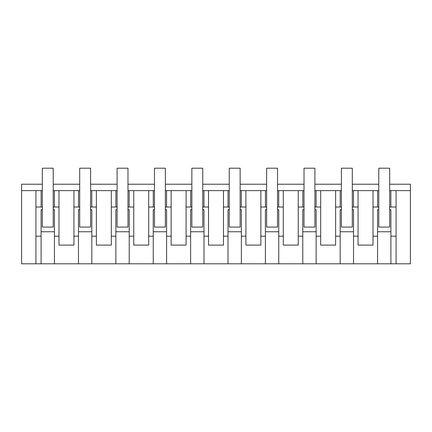 <?xml version="1.0" encoding="UTF-8"?>
<svg xmlns="http://www.w3.org/2000/svg" width="432" height="432" viewBox="0 0 432 432"><rect width="100%" height="100%" fill="white"/><g stroke="black" fill="none" stroke-linecap="round" stroke-linejoin="round"><path stroke-width="0.65" d="M42.32 184.221L21.6 184.221L21.6 263.801L35.91 263.801L35.91 190.631L41.132 190.631L41.132 207.02L42.32 207.02M35.91 207.02L41.132 207.02M42.32 190.631L41.132 190.631M53.217 190.631L78.516 190.631L78.516 207.02L79.704 207.02M79.704 190.631L78.516 190.631M35.91 263.801L91.827 263.801L91.827 236.191L96.368 236.191L96.368 245.106L111.321 245.106L111.321 190.631L90.601 190.631M111.321 190.631L115.9 190.631L115.9 207.02L117.094 207.02M117.094 190.631L115.9 190.631M91.827 263.801L129.217 263.801L129.217 236.191L133.753 236.191L133.753 245.106L148.705 245.106L148.705 190.631L127.985 190.631M148.705 190.631L153.284 190.631L153.284 207.02L154.478 207.02M154.478 190.631L153.284 190.631M129.217 263.801L166.601 263.801L166.601 236.191L171.137 236.191L171.137 245.106L186.089 245.106L186.089 190.631L165.37 190.631M186.089 190.631L190.669 190.631L190.669 207.02L191.862 207.02M191.862 190.631L190.669 190.631M166.601 263.801L203.985 263.801L203.985 236.191L208.526 236.191L208.526 245.106L223.474 245.106L223.474 190.631L202.754 190.631M223.474 190.631L228.053 190.631L228.053 207.02L229.246 207.02M229.246 190.631L228.053 190.631M203.985 263.801L241.369 263.801L241.369 236.191L245.911 236.191L245.911 245.106L260.863 245.106L260.863 190.631L240.138 190.631M260.863 190.631L265.437 190.631L265.437 207.02L266.63 207.02M266.63 190.631L265.437 190.631M241.369 263.801L278.753 263.801L278.753 236.191L283.295 236.191L283.295 245.106L298.247 245.106L298.247 190.631L277.522 190.631M298.247 190.631L302.821 190.631L302.821 207.02L304.015 207.02M304.015 190.631L302.821 190.631M278.753 263.801L316.138 263.801L316.138 236.191L320.679 236.191L320.679 245.106L335.632 245.106L335.632 190.631L314.906 190.631M335.632 190.631L340.205 190.631L340.205 207.02L341.399 207.02M341.399 190.631L340.205 190.631M316.138 263.801L353.522 263.801L353.522 236.191L358.063 236.191L358.063 245.106L373.016 245.106L373.016 190.631L352.296 190.631M373.016 190.631L377.595 190.631L377.595 207.02L378.783 207.02M378.783 190.631L377.595 190.631M353.522 263.801L410.4 263.801L410.4 190.631L389.68 190.631M21.6 190.631L35.91 190.631M35.91 236.191L41.094 236.191L41.094 209.725L42.32 209.725M41.094 263.801L41.094 236.191M58.984 190.631L58.984 245.106L73.937 245.106L73.937 190.631M73.937 207.02L78.516 207.02M91.795 190.631L91.795 207.02L90.601 207.02M96.368 190.631L96.368 207.02L91.795 207.02M96.368 236.191L96.368 207.02M111.321 207.02L115.9 207.02M129.179 190.631L129.179 207.02L127.985 207.02M133.753 190.631L133.753 207.02L129.179 207.02M133.753 236.191L133.753 207.02M148.705 207.02L153.284 207.02M166.563 190.631L166.563 207.02L165.37 207.02M171.137 190.631L171.137 207.02L166.563 207.02M171.137 236.191L171.137 207.02M186.089 207.02L190.669 207.02M203.947 190.631L203.947 207.02L202.754 207.02M208.526 190.631L208.526 207.02L203.947 207.02M208.526 236.191L208.526 207.02M223.474 207.02L228.053 207.02M241.331 190.631L241.331 207.02L240.138 207.02M245.911 190.631L245.911 207.02L241.331 207.02M245.911 236.191L245.911 207.02M260.863 207.02L265.437 207.02M278.716 190.631L278.716 207.02L277.522 207.02M283.295 190.631L283.295 207.02L278.716 207.02M283.295 236.191L283.295 207.02M298.247 207.02L302.821 207.02M316.1 190.631L316.1 207.02L314.906 207.02M320.679 190.631L320.679 207.02L316.1 207.02M320.679 236.191L320.679 207.02M335.632 207.02L340.205 207.02M353.484 190.631L353.484 207.02L352.296 207.02M358.063 190.631L358.063 207.02L353.484 207.02M358.063 236.191L358.063 207.02M373.016 207.02L377.595 207.02M390.868 190.631L390.868 207.02L389.68 207.02M390.868 207.02L396.09 207.02L396.09 190.631M396.09 263.801L396.09 207.02M389.68 184.221L410.4 184.221L410.4 190.631M53.217 184.221L79.704 184.221M90.601 184.221L117.094 184.221M127.985 184.221L154.478 184.221M165.37 184.221L191.862 184.221M202.754 184.221L229.246 184.221M240.138 184.221L266.63 184.221M277.522 184.221L304.015 184.221M314.906 184.221L341.399 184.221M352.296 184.221L378.783 184.221M54.405 190.631L54.405 207.02L53.217 207.02M54.405 207.02L58.984 207.02M54.443 263.801L54.443 209.725L53.217 209.725M377.557 263.801L377.557 209.725L378.783 209.725M373.016 236.191L377.557 236.191M353.522 236.191L353.522 209.725L352.296 209.725M340.173 263.801L340.173 209.725L341.399 209.725M335.632 236.191L340.173 236.191M316.138 236.191L316.138 209.725L314.906 209.725M302.783 263.801L302.783 209.725L304.015 209.725M298.247 236.191L302.783 236.191M278.753 236.191L278.753 209.725L277.522 209.725M265.399 263.801L265.399 209.725L266.63 209.725M260.863 236.191L265.399 236.191M241.369 236.191L241.369 209.725L240.138 209.725M228.015 263.801L228.015 209.725L229.246 209.725M223.474 236.191L228.015 236.191M203.985 236.191L203.985 209.725L202.754 209.725M190.631 263.801L190.631 209.725L191.862 209.725M186.089 236.191L190.631 236.191M166.601 236.191L166.601 209.725L165.37 209.725M153.247 263.801L153.247 209.725L154.478 209.725M148.705 236.191L153.247 236.191M129.217 236.191L129.217 209.725L127.985 209.725M115.862 263.801L115.862 209.725L117.094 209.725M111.321 236.191L115.862 236.191M91.827 236.191L91.827 209.725L90.601 209.725M78.478 263.801L78.478 209.725L79.704 209.725M73.937 236.191L78.478 236.191M54.443 236.191L58.984 236.191M390.906 263.801L390.906 236.191L396.09 236.191M390.906 236.191L390.906 209.725L389.68 209.725M54.443 231.757L41.094 231.757M353.522 231.757L340.173 231.757M316.138 231.757L302.783 231.757M278.753 231.757L265.399 231.757M241.369 231.757L228.015 231.757M203.985 231.757L190.631 231.757M166.601 231.757L153.247 231.757M129.217 231.757L115.862 231.757M91.827 231.757L78.478 231.757M390.906 231.757L377.557 231.757M42.32 168.199L53.217 168.199L53.217 227.081L42.32 227.081L42.32 168.199M79.704 168.199L90.601 168.199L90.601 227.081L79.704 227.081L79.704 168.199M117.094 168.199L127.985 168.199L127.985 227.081L117.094 227.081L117.094 168.199M154.478 168.199L165.37 168.199L165.37 227.081L154.478 227.081L154.478 168.199M191.862 168.199L202.754 168.199L202.754 227.081L191.862 227.081L191.862 168.199M229.246 168.199L240.138 168.199L240.138 227.081L229.246 227.081L229.246 168.199M266.63 168.199L277.522 168.199L277.522 227.081L266.63 227.081L266.63 168.199M304.015 168.199L314.906 168.199L314.906 227.081L304.015 227.081L304.015 168.199M341.399 168.199L352.296 168.199L352.296 227.081L341.399 227.081L341.399 168.199M378.783 168.199L389.68 168.199L389.68 227.081L378.783 227.081L378.783 168.199"/></g></svg>

